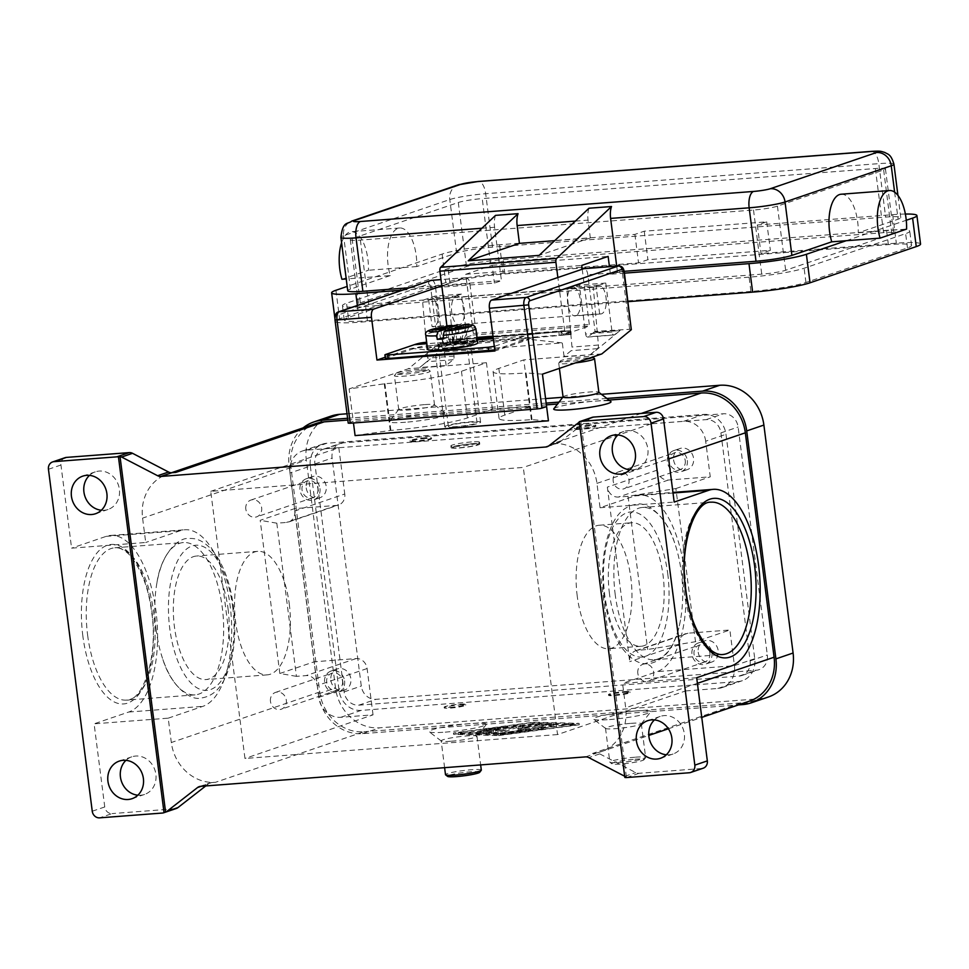 <?xml version="1.0" encoding="UTF-8"?>
<svg xmlns="http://www.w3.org/2000/svg" width="969" height="969" viewBox="0 0 969 969"><rect width="100%" height="100%" fill="white"/><g stroke="black" fill="none" stroke-linecap="round" stroke-linejoin="round"><path stroke-width="0.73" stroke-dasharray="4.84 3.63" d="M615.242 594.857A76.381 34.036 -94.4 0 1 642.471 507.441A76.381 34.036 -94.4 0 1 674.594 542.761A76.381 34.036 -94.4 0 1 681.34 572.34A76.381 34.036 -94.4 0 1 680.492 619.966A76.381 34.036 -94.4 0 1 654.111 659.768A76.381 34.036 -94.4 0 1 615.242 594.857M470.898 443.984A12.633 1.284 -7.3 0 0 458.167 445.704A12.633 1.284 -7.3 0 0 452.983 447.581A12.633 1.284 -7.3 0 0 459.96 447.714A12.633 1.284 -7.3 0 0 477.911 444.383A12.633 1.284 -7.3 0 0 470.898 443.984M471.443 441.937A14.438 1.478 -7.3 0 0 450.876 445.897A14.438 1.478 -7.3 0 0 450.973 446.043A14.438 1.478 -7.3 0 0 458.955 446.2A14.438 1.478 -7.3 0 0 479.461 442.397A14.438 1.478 -7.3 0 0 479.522 442.227A14.438 1.478 -7.3 0 0 471.443 441.937M427.583 349.324A25.267 2.58 172.7 0 1 463.582 342.384A25.267 2.58 172.7 0 1 477.717 342.905M457.925 326.577L458.882 331.992A25.267 2.58 172.7 0 1 462.213 331.701A25.267 2.58 172.7 0 1 465.326 331.495L464.866 327.934L462.831 324.906M459.185 447.981A14.438 1.478 -7.3 0 0 479.752 444.008A14.438 1.478 -7.3 0 0 471.673 443.717A14.438 1.478 -7.3 0 0 451.106 447.678A14.438 1.478 -7.3 0 0 459.185 447.981M475.537 338.108L482.114 337.587L482.405 341.185L461.111 342.869L460.881 339.986L475.537 338.108L568.876 331.156L570.438 331.604L563.473 333.99A3.61 1.611 -94.4 0 1 563.292 334.026A3.61 1.611 -94.4 0 1 561.572 331.664L493.088 336.909M568.052 334.487L567.761 330.877L570.559 330.683L570.317 334.329L492.979 340.252L492.7 336.655L499.447 336.11L499.738 339.707M385.335 358.421L415.507 348.016A214.791 95.701 -94.4 0 1 425.161 346.042L461.111 342.869M570.438 331.604L570.668 334.487L534.718 337.66A214.791 95.701 85.6 0 0 525.077 339.634L494.759 349.93M495.389 349.748L494.941 346.175L494.299 346.369M570.668 334.487L559.21 335.322L558.919 331.725L561.511 331.531M334.983 319.855L348.222 423.15M441.791 285.903L465.847 277.715A7.219 3.222 -94.4 0 1 466.21 277.631A7.219 3.222 -94.4 0 1 469.88 283.772L477.136 340.41L442.663 343.038L437.964 344.504L430.624 287.187A3.61 1.611 85.6 0 0 428.601 284.159L336.449 315.555A3.61 1.611 85.6 0 0 335.347 319.649M631.618 329.194L595.075 331.386L587.82 274.748A7.219 3.222 85.6 0 0 584.513 268.631M532.017 419.589L526.046 372.92L525.404 372.98A57.765 5.899 172.7 0 1 496.261 373.271A57.765 5.899 172.7 0 1 493.1 371.805A57.765 5.899 172.7 0 1 498.829 368.402L523.817 359.887L529.801 406.556L504.813 415.071A57.765 5.899 -7.3 0 0 499.071 418.463A57.765 5.899 -7.3 0 0 502.245 419.928A57.765 5.899 -7.3 0 0 531.375 419.638L548.43 420.812M355.09 435.59L390.882 430.381A57.765 5.899 -7.3 0 0 434.657 425.1A57.765 5.899 -7.3 0 0 467.433 417.93L492.422 409.415L529.801 406.556M492.422 409.415L486.438 362.745L461.45 371.26A57.765 5.899 172.7 0 1 428.686 378.443A57.765 5.899 172.7 0 1 384.899 383.724L349.106 388.932L408.458 368.717L437.964 344.504M270.46 701.423A8.878 7.897 71.2 0 1 275.523 692.411A8.878 7.897 71.2 0 1 286.315 700.212A8.878 7.897 71.2 0 1 281.252 709.223A8.878 7.897 71.2 0 1 270.46 701.423M330.877 680.299A11.192 9.956 -108.8 0 0 344.467 690.122A11.192 9.956 -108.8 0 0 350.851 678.772A11.192 9.956 -108.8 0 0 337.248 668.937A11.192 9.956 -108.8 0 0 330.877 680.299M344.601 680.892A11.192 9.956 71.2 0 1 338.217 692.254A11.192 9.956 71.2 0 1 324.627 682.418A11.192 9.956 71.2 0 1 331.01 671.069A11.192 9.956 71.2 0 1 344.601 680.892M342.541 681.05A8.878 7.897 71.2 0 1 337.478 690.061A8.878 7.897 71.2 0 1 326.686 682.261A8.878 7.897 71.2 0 1 331.749 673.249A8.878 7.897 71.2 0 1 342.541 681.05M613.171 480.987A8.878 7.897 71.2 0 1 618.234 471.976A8.878 7.897 71.2 0 1 629.026 479.776A8.878 7.897 71.2 0 1 623.963 488.788A8.878 7.897 71.2 0 1 613.171 480.987M673.576 459.851A11.192 9.956 -108.8 0 0 687.178 469.686A11.192 9.956 -108.8 0 0 693.562 458.325A11.192 9.956 -108.8 0 0 679.959 448.502A11.192 9.956 -108.8 0 0 673.576 459.851M687.312 460.457A11.192 9.956 71.2 0 1 680.928 471.818A11.192 9.956 71.2 0 1 667.338 461.983A11.192 9.956 71.2 0 1 673.721 450.621A11.192 9.956 71.2 0 1 687.312 460.457M685.253 460.614A8.878 7.897 71.2 0 1 680.19 469.626A8.878 7.897 71.2 0 1 669.397 461.825A8.878 7.897 71.2 0 1 674.46 452.814A8.878 7.897 71.2 0 1 685.253 460.614M245.823 509.076A8.878 7.897 71.2 0 1 250.886 500.065A8.878 7.897 71.2 0 1 261.666 507.865A8.878 7.897 71.2 0 1 256.603 516.877A8.878 7.897 71.2 0 1 245.823 509.076M306.228 487.952A11.192 9.956 -108.8 0 0 319.831 497.775A11.192 9.956 -108.8 0 0 326.214 486.426A11.192 9.956 -108.8 0 0 312.612 476.591A11.192 9.956 -108.8 0 0 306.228 487.952M319.964 488.546A11.192 9.956 71.2 0 1 313.581 499.907A11.192 9.956 71.2 0 1 299.99 490.084A11.192 9.956 71.2 0 1 306.361 478.722A11.192 9.956 71.2 0 1 319.964 488.546M317.905 488.703A8.878 7.897 71.2 0 1 312.842 497.715A8.878 7.897 71.2 0 1 302.049 489.926A8.878 7.897 71.2 0 1 307.112 480.903A8.878 7.897 71.2 0 1 317.905 488.703M637.808 673.334A8.878 7.897 71.2 0 1 642.871 664.31A8.878 7.897 71.2 0 1 653.663 672.111A8.878 7.897 71.2 0 1 648.6 681.134A8.878 7.897 71.2 0 1 637.808 673.334M698.225 652.198A11.192 9.956 -108.8 0 0 711.815 662.033A11.192 9.956 -108.8 0 0 718.199 650.671A11.192 9.956 -108.8 0 0 704.608 640.848A11.192 9.956 -108.8 0 0 698.225 652.198M711.949 652.803A11.192 9.956 71.2 0 1 705.577 664.153A11.192 9.956 71.2 0 1 691.975 654.329A11.192 9.956 71.2 0 1 698.358 642.968A11.192 9.956 71.2 0 1 711.949 652.803M709.889 652.961A8.878 7.897 71.2 0 1 704.826 661.972A8.878 7.897 71.2 0 1 694.034 654.172A8.878 7.897 71.2 0 1 699.097 645.16A8.878 7.897 71.2 0 1 709.889 652.961M577.585 314.477A14.438 6.432 85.6 0 0 580.019 298.04A14.438 6.432 85.6 0 0 572.873 287.115A14.438 6.432 85.6 0 0 570.353 288.568L596.141 286.594A14.438 6.432 -94.4 0 1 597.934 285.298A14.438 6.432 -94.4 0 1 598.648 285.152A14.438 6.432 -94.4 0 1 606 297.422A14.438 6.432 -94.4 0 1 603.372 312.502A14.438 6.432 -94.4 0 1 600.853 313.944A14.438 6.432 -94.4 0 1 599.617 313.774L432.053 326.589A14.438 6.432 85.6 0 0 433.288 326.759A14.438 6.432 85.6 0 0 435.808 325.318A14.438 6.432 85.6 0 0 438.436 310.237A14.438 6.432 85.6 0 0 431.084 297.967A14.438 6.432 85.6 0 0 430.369 298.113A14.438 6.432 85.6 0 0 428.577 299.409L454.352 297.435A14.438 6.432 -94.4 0 1 456.871 295.993A14.438 6.432 -94.4 0 1 464.018 306.919A14.438 6.432 -94.4 0 1 461.583 323.343A14.438 6.432 -94.4 0 1 459.076 324.785A14.438 6.432 -94.4 0 1 457.84 324.615A14.438 6.432 85.6 0 1 451.724 312.515A14.438 6.432 85.6 0 1 454.352 297.435L570.353 288.568A14.438 6.432 -94.4 0 0 567.725 303.648A14.438 6.432 -94.4 0 0 573.842 315.749A14.438 6.432 85.6 0 0 575.077 315.918A14.438 6.432 85.6 0 0 577.585 314.477M341.936 279.278L368.45 270.254A32.486 14.474 85.6 0 0 365.713 248.876A32.486 14.474 85.6 0 0 351.347 231.688A32.486 14.474 85.6 0 0 341.585 242.771M841.153 194.224A32.486 14.474 -94.4 0 1 855.506 211.424A32.486 14.474 -94.4 0 1 858.243 232.79L898.106 219.212A27.071 2.762 -7.3 0 0 900.782 217.625A27.071 2.762 -7.3 0 0 885.642 217.068L492.518 247.143A27.071 2.762 -7.3 0 0 456.641 252.982L416.779 266.56A32.486 14.474 85.6 0 0 414.042 245.181A32.486 14.474 85.6 0 0 399.688 227.994A32.486 14.474 85.6 0 0 390.277 275.584L346.224 278.951M858.243 232.79L906.584 229.096M495.51 215.384A14.438 6.432 85.6 0 0 495.135 216.584A14.438 6.432 85.6 0 0 494.59 227.279L501.445 280.707L409.354 287.757M588.958 208.238A14.438 6.432 85.6 0 0 588.583 209.437A14.438 6.432 85.6 0 0 588.05 220.133L590.327 237.938L554.68 240.675M420.11 370.8A18.048 1.841 -7.3 0 0 394.468 375.56A18.048 1.841 -7.3 0 0 394.395 375.754A18.048 1.841 -7.3 0 0 404.497 376.129A18.048 1.841 -7.3 0 0 430.212 371.175A18.048 1.841 -7.3 0 0 430.091 370.994A18.048 1.841 -7.3 0 0 420.11 370.8M419.105 369.286A16.243 1.659 -7.3 0 0 396.03 373.574A16.243 1.659 -7.3 0 0 405.042 374.082A16.243 1.659 -7.3 0 0 421.406 371.866A16.243 1.659 -7.3 0 0 428.08 369.468A16.243 1.659 -7.3 0 0 419.105 369.286M424.446 404.642A18.048 1.841 -7.3 0 0 398.804 409.402A18.048 1.841 -7.3 0 0 398.731 409.596A18.048 1.841 -7.3 0 0 408.833 409.96A18.048 1.841 -7.3 0 0 434.536 405.006A18.048 1.841 -7.3 0 0 434.427 404.836A18.048 1.841 -7.3 0 0 424.446 404.642M405.514 422.242A28.876 2.943 172.7 0 1 389.477 421.345A28.876 2.943 172.7 0 1 430.502 413.727A28.876 2.943 172.7 0 1 446.467 414.042A28.876 2.943 172.7 0 1 434.596 418.305A28.876 2.943 172.7 0 1 405.514 422.242M425.524 438.472A10.829 1.102 -7.3 0 0 410.093 441.452A10.829 1.102 -7.3 0 0 416.149 441.67A10.829 1.102 -7.3 0 0 431.58 438.703A10.829 1.102 -7.3 0 0 425.524 438.472M425.427 437.77A10.829 1.102 -7.3 0 0 410.008 440.738A10.829 1.102 -7.3 0 0 416.064 440.956A10.829 1.102 -7.3 0 0 431.484 437.988A10.829 1.102 -7.3 0 0 425.427 437.77M481.314 770.113A18.048 1.841 -7.3 0 0 471.213 769.749A18.048 1.841 -7.3 0 0 445.51 774.703M479.691 772.305A16.243 1.659 -7.3 0 0 470.668 771.796A16.243 1.659 -7.3 0 0 454.304 774.001A16.243 1.659 -7.3 0 0 447.63 776.411M451.263 741.224A18.048 1.841 -7.3 0 0 476.905 736.476A18.048 1.841 -7.3 0 0 476.978 736.27A18.048 1.841 -7.3 0 0 466.888 735.907A18.048 1.841 -7.3 0 0 441.174 740.861A18.048 1.841 -7.3 0 0 441.295 741.031A18.048 1.841 -7.3 0 0 451.263 741.224M445.207 732.14A28.876 2.943 -7.3 0 0 486.232 724.533A28.876 2.943 -7.3 0 0 470.195 723.625A28.876 2.943 -7.3 0 0 441.113 727.562A28.876 2.943 -7.3 0 0 429.255 731.825A28.876 2.943 -7.3 0 0 445.207 732.14M450.185 707.394A10.829 1.102 -7.3 0 0 465.617 704.415A10.829 1.102 -7.3 0 0 459.56 704.197A10.829 1.102 -7.3 0 0 444.129 707.176A10.829 1.102 -7.3 0 0 450.185 707.394M459.657 704.911A10.829 1.102 172.7 0 1 465.714 705.129A10.829 1.102 172.7 0 1 450.282 708.109A10.829 1.102 172.7 0 1 444.226 707.879A10.829 1.102 172.7 0 1 459.657 704.911M575.465 362.903A18.048 1.841 172.7 0 1 568.839 363.557A18.048 1.841 172.7 0 1 558.738 363.193A18.048 1.841 172.7 0 1 558.81 362.987A18.048 1.841 172.7 0 1 584.452 358.239A18.048 1.841 172.7 0 1 594.433 358.433M586.487 359.148A16.243 1.659 172.7 0 1 569.384 361.51A16.243 1.659 172.7 0 1 560.361 361.001A16.243 1.659 172.7 0 1 583.447 356.725A16.243 1.659 172.7 0 1 592.422 356.895A16.243 1.659 172.7 0 1 592.531 357.089M563.074 397.024A18.048 1.841 172.7 0 1 563.146 396.83A18.048 1.841 172.7 0 1 588.789 392.07A18.048 1.841 172.7 0 1 598.769 392.263A18.048 1.841 172.7 0 1 598.878 392.445M553.82 408.773A28.876 2.943 172.7 0 1 594.845 401.166A28.876 2.943 172.7 0 1 610.809 401.469M580.492 429.097A10.829 1.102 172.7 0 1 574.435 428.879A10.829 1.102 172.7 0 1 589.867 425.912A10.829 1.102 172.7 0 1 595.923 426.13A10.829 1.102 172.7 0 1 580.492 429.097M589.77 425.197A10.829 1.102 -7.3 0 0 574.338 428.165A10.829 1.102 -7.3 0 0 580.395 428.395A10.829 1.102 -7.3 0 0 595.826 425.415A10.829 1.102 -7.3 0 0 589.77 425.197M635.555 757.177A18.048 1.841 172.7 0 1 645.657 757.54A18.048 1.841 172.7 0 1 645.584 757.746A18.048 1.841 172.7 0 1 619.942 762.494A18.048 1.841 172.7 0 1 609.961 762.3A18.048 1.841 172.7 0 1 609.84 762.131A18.048 1.841 172.7 0 1 635.555 757.177M635.01 759.224A16.243 1.659 172.7 0 1 644.022 759.732A16.243 1.659 172.7 0 1 620.947 764.008A16.243 1.659 172.7 0 1 611.972 763.838A16.243 1.659 172.7 0 1 618.646 761.44A16.243 1.659 172.7 0 1 635.01 759.224M631.219 723.334A18.048 1.841 172.7 0 1 641.321 723.698A18.048 1.841 172.7 0 1 641.248 723.904A18.048 1.841 172.7 0 1 615.606 728.664A18.048 1.841 172.7 0 1 605.625 728.47A18.048 1.841 172.7 0 1 605.516 728.288A18.048 1.841 172.7 0 1 631.219 723.334M609.549 719.567A28.876 2.943 -7.3 0 0 650.574 711.961A28.876 2.943 -7.3 0 0 634.538 711.052A28.876 2.943 -7.3 0 0 605.455 714.989A28.876 2.943 -7.3 0 0 593.585 719.264A28.876 2.943 -7.3 0 0 609.549 719.567M623.903 691.636A10.829 1.102 172.7 0 1 629.959 691.854A10.829 1.102 172.7 0 1 614.528 694.821A10.829 1.102 172.7 0 1 608.471 694.603A10.829 1.102 172.7 0 1 623.903 691.636M623.988 692.338A10.829 1.102 172.7 0 1 630.044 692.569A10.829 1.102 172.7 0 1 614.625 695.536A10.829 1.102 172.7 0 1 608.568 695.318A10.829 1.102 172.7 0 1 623.988 692.338M156.166 629.971A76.381 34.036 -94.4 0 1 157.014 582.345A76.381 34.036 -94.4 0 1 183.395 542.543A76.381 34.036 -94.4 0 1 222.264 607.454A76.381 34.036 -94.4 0 1 195.035 694.87A76.381 34.036 -94.4 0 1 162.913 659.55A76.381 34.036 -94.4 0 1 156.166 629.971M289.271 603.978A61.943 27.604 -94.4 0 1 267.19 674.872A61.943 27.604 -94.4 0 1 235.661 622.243A61.943 27.604 -94.4 0 1 257.742 551.337A61.943 27.604 -94.4 0 1 289.271 603.978M228.042 608.653A61.943 27.604 -94.4 0 1 205.961 679.56A61.943 27.604 -94.4 0 1 174.444 626.919A61.943 27.604 -94.4 0 1 196.513 556.024A61.943 27.604 -94.4 0 1 228.042 608.653M577.233 596.117A61.943 27.604 -94.4 0 1 599.314 525.222A61.943 27.604 -94.4 0 1 630.843 577.851A61.943 27.604 -94.4 0 1 608.762 648.745A61.943 27.604 -94.4 0 1 577.233 596.117M609.453 593.646A61.943 27.604 -94.4 0 1 631.546 522.751A61.943 27.604 -94.4 0 1 663.062 575.392A61.943 27.604 -94.4 0 1 640.981 646.287A61.943 27.604 -94.4 0 1 609.453 593.646M162.332 813.052L174.832 808.8A7.219 6.42 -108.8 0 0 176.019 808.582M201.213 786.295L208.492 783.812A7.219 6.42 71.2 0 1 209.958 782.976A7.219 6.42 71.2 0 1 210.176 782.891A7.219 6.42 71.2 0 1 211.593 782.601L200.656 786.331M696.687 677.743L622.57 683.411L625.683 707.77A43.314 38.53 71.2 0 1 600.986 751.738A43.314 38.53 71.2 0 1 592.495 753.47L596.383 753.179A7.219 6.42 71.2 0 1 598.079 753.288A7.219 6.42 71.2 0 1 599.726 753.882L635.737 772.584A7.219 6.42 -108.8 0 0 637.384 773.177A7.219 6.42 -108.8 0 0 639.08 773.286L701.798 768.49A7.219 6.42 -108.8 0 0 703.215 768.199M624.823 777.417L626.386 776.884A7.219 6.42 71.2 0 1 624.799 776.314L624.678 776.242M92.249 811.223L104.749 806.959A7.219 6.42 -108.8 0 0 107.28 811.852A7.219 6.42 -108.8 0 0 112.113 813.597L99.613 817.848M65.056 457.683A7.219 6.42 -108.8 0 0 62.186 459.839A7.219 6.42 -108.8 0 0 60.95 465.011L71.597 548.151L145.713 542.483L142.588 518.124A43.314 38.53 71.2 0 1 167.286 474.156A43.314 38.53 71.2 0 1 175.777 472.424M548.854 445.813L559.779 442.082A7.219 6.42 71.2 0 1 558.326 442.918A7.219 6.42 71.2 0 1 558.096 443.003A7.219 6.42 71.2 0 1 556.678 443.293L548.466 446.091M629.814 469.82A19.852 17.66 -108.8 0 0 636.524 469.057A19.852 17.66 -108.8 0 0 647.849 448.901A19.852 17.66 -108.8 0 0 623.721 431.471A19.852 17.66 -108.8 0 0 617.931 434.96M137.852 795.198A19.852 17.66 -108.8 0 0 144.563 794.423A19.852 17.66 -108.8 0 0 155.876 774.279A19.852 17.66 -108.8 0 0 131.76 756.837A19.852 17.66 -108.8 0 0 125.97 760.326M666.321 754.778A19.852 17.66 -108.8 0 0 673.031 754.015A19.852 17.66 -108.8 0 0 684.344 733.86A19.852 17.66 -108.8 0 0 660.216 716.418A19.852 17.66 -108.8 0 0 654.438 719.919M101.345 510.239A19.852 17.66 -108.8 0 0 108.056 509.476A19.852 17.66 -108.8 0 0 119.381 489.321A19.852 17.66 -108.8 0 0 95.253 471.879A19.852 17.66 -108.8 0 0 89.463 475.379M626.386 776.884L580.819 421.212L579.256 421.745M591.817 417.469A7.219 6.42 -108.8 0 0 590.351 418.293L579.414 422.024A7.219 6.42 71.2 0 1 580.819 421.212M608.992 400.088L557.526 404.012M546.383 404.872L347.823 420.061M641.284 413.436L552.802 443.584L556.678 443.293M559.779 442.082L590.351 418.293M104.749 806.959L94.102 723.831L128.707 712.033A89.015 39.668 85.6 0 0 156.554 616.114A89.015 39.668 85.6 0 0 110.672 535.433A89.015 39.668 85.6 0 0 106.202 536.354L71.597 548.151M174.832 808.8L112.113 813.597M315.664 423.61A43.314 38.53 -108.8 0 0 290.966 467.567L319.722 691.975A43.314 38.53 -108.8 0 0 363.859 731.752L215.481 782.31A43.314 38.53 71.2 0 1 171.331 742.52L168.218 718.162L94.102 723.831M215.481 782.31L211.593 782.601M208.492 783.812L205.755 785.944M363.859 731.752L740.873 702.925A43.314 38.53 -108.8 0 0 749.376 701.181M498.878 735.568L579.28 724.776L534.016 723.589L453.613 734.381L498.878 735.568L498.696 734.139L453.431 732.964L533.834 722.171L579.099 723.346L498.696 734.139M552.802 443.584A43.314 38.53 71.2 0 1 596.94 483.374L600.065 507.732L634.671 495.946A89.015 39.668 -94.4 0 1 639.14 495.014A89.015 39.668 -94.4 0 1 685.022 575.695A89.015 39.668 -94.4 0 1 657.176 671.614L622.57 683.411M168.218 718.162L202.824 706.365A89.015 39.668 85.6 0 0 230.67 610.446A89.015 39.668 85.6 0 0 184.788 529.764A89.015 39.668 85.6 0 0 180.319 530.697L145.713 542.483M557.538 734.563L244.963 758.473L210.745 491.331L523.308 467.421L557.538 734.563L685.616 690.933L679.681 644.627A10.829 9.629 71.2 0 1 685.858 633.641A10.829 9.629 71.2 0 1 687.978 633.205L729.875 629.995L695.512 641.708L675.89 488.546L628.045 496.322L618.379 497.061A10.829 9.629 71.2 0 1 607.345 487.116L629.705 661.657A10.829 9.629 71.2 0 1 635.87 650.659A10.829 9.629 71.2 0 1 638.002 650.235L647.667 649.484L695.512 641.708M600.065 507.732L674.182 502.063M628.045 496.322L647.667 649.484M294.77 511.026A10.829 9.629 71.2 0 1 288.592 522.012A10.829 9.629 71.2 0 1 286.473 522.448L276.807 523.187L296.429 676.35L306.095 675.611A10.829 9.629 71.2 0 1 317.129 685.555L294.77 511.026L344.758 493.996A10.829 9.629 71.2 0 1 338.581 504.982A10.829 9.629 71.2 0 1 336.449 505.418L294.564 508.628L260.201 520.329L279.823 673.491L296.429 676.35M276.807 523.187L260.201 520.329M279.823 673.491L314.186 661.791L318.753 697.414A21.657 19.259 -108.8 0 0 340.822 717.302L373.041 714.843L244.963 758.473M310.31 466.089L339.053 690.485A21.657 19.259 -108.8 0 0 361.122 710.386L738.136 681.546A21.657 19.259 -108.8 0 0 742.387 680.674A21.657 19.259 -108.8 0 0 754.742 658.702L725.987 434.294A21.657 19.259 -108.8 0 0 703.918 414.405L326.904 443.233A21.657 19.259 -108.8 0 0 322.653 444.105A21.657 19.259 -108.8 0 0 310.31 466.089L289.997 473.005L294.564 508.628M373.041 714.843L367.106 668.537A10.829 9.629 -108.8 0 0 356.071 658.581L314.186 661.791M624.181 271.32L617.447 271.841L616.708 266.124M390.277 275.584L350.427 289.162A27.071 2.762 -7.3 0 0 347.738 290.761M846.24 240.712L906.257 220.266M617.447 271.841L610.422 274.227L624.448 273.161M905.373 214.04A43.314 4.421 -7.3 0 0 892.679 214.682L757.334 225.026L766.709 221.84L644.252 231.203L634.889 234.389L499.544 244.745A43.314 4.421 -7.3 0 0 442.13 254.084L347.181 286.436M416.779 266.56L368.45 270.254M749.098 277.182L365.628 306.519A41.51 4.239 172.7 0 1 342.42 305.671A41.51 4.239 172.7 0 1 346.539 303.224L448.066 268.643A41.51 4.239 172.7 0 1 503.081 259.692L886.538 230.356A41.51 4.239 172.7 0 1 909.758 231.203A41.51 4.239 172.7 0 1 905.64 233.65L804.113 268.231A41.51 4.239 172.7 0 1 749.098 277.182L750.914 291.439A41.51 4.239 -7.3 0 0 805.942 282.488L907.469 247.894A41.51 4.239 -7.3 0 0 911.587 245.448A41.51 4.239 -7.3 0 0 888.367 244.612L504.91 273.936A41.51 4.239 -7.3 0 0 449.882 282.887L348.368 317.481A41.51 4.239 -7.3 0 0 344.237 319.915A41.51 4.239 -7.3 0 0 367.457 320.763L750.914 291.439M490.435 262.72L883.571 232.657A18.048 1.841 172.7 0 1 893.66 233.02A18.048 1.841 172.7 0 1 891.868 234.074L785.653 270.266A18.048 1.841 172.7 0 1 761.731 274.154L368.608 304.23A18.048 1.841 172.7 0 1 358.518 303.854A18.048 1.841 172.7 0 1 360.311 302.8L466.513 266.608A18.048 1.841 172.7 0 1 490.435 262.72L482.223 198.597L875.358 168.533A18.048 1.841 172.7 0 1 885.448 168.909A18.048 1.841 172.7 0 1 883.655 169.963L777.441 206.155A18.048 1.841 172.7 0 1 753.519 210.043L360.395 240.106A18.048 1.841 172.7 0 1 350.306 239.743A18.048 1.841 172.7 0 1 352.098 238.677L458.301 202.497A18.048 1.841 172.7 0 1 482.223 198.597M402.317 290.143L494.408 283.105L501.445 280.707M757.334 225.026L760.98 253.527L770.355 250.329L647.91 259.692L638.535 262.89L503.202 273.246A43.314 4.421 -7.3 0 0 445.788 282.585L339.574 318.765A43.314 4.421 -7.3 0 0 335.274 321.32A43.314 4.421 -7.3 0 0 359.499 322.192L628.094 301.65M920.55 244.055A43.314 4.421 -7.3 0 0 896.325 243.171L760.98 253.527M634.889 234.389L638.535 262.89M644.252 231.203L647.91 259.692M766.709 221.84L770.355 250.329M447 326.517L448.671 339.586A3.61 1.611 85.6 0 0 450.5 342.651A3.61 1.611 85.6 0 0 450.682 342.614L472.86 335.056A1.441 0.642 85.6 0 0 473.308 333.421L465.738 274.288L492.131 265.3L494.408 283.105M582.224 269.225L589.309 324.542A1.441 0.642 -94.4 0 1 588.873 326.178L566.695 333.736A3.61 1.611 -94.4 0 1 566.514 333.772A3.61 1.611 -94.4 0 1 564.673 330.708L557.865 277.522M610.422 274.227L609.453 266.681M590.327 237.938L539.127 255.38M477.111 338.133L452.014 340.046A3.61 1.611 85.6 0 0 453.722 342.396A3.61 1.611 85.6 0 0 453.904 342.36L460.881 339.986M465.738 274.288L581.739 265.421M492.131 265.3L608.132 256.422M385.177 357.234L411.316 348.331L529.256 339.307L494.893 351.02M452.014 340.046L477.148 338.435M559.452 331.664L570.038 330.732M567.761 330.877L499.447 336.11M492.7 336.655L482.114 337.587M494.941 346.175L523.987 336.279A218.4 97.312 -94.4 0 1 534.44 334.063L561.572 331.664M448.926 329.654L450.537 342.263L453.662 341.197L454.546 333.469L460.99 332.973L460.105 340.713L456.98 341.778L455.26 328.346M456.98 341.778L463.424 341.282L469.044 326.468M435.36 329.86L444.093 342.76L450.537 342.263M452.026 328.588L453.855 342.832L450.73 343.898L448.017 337.394L443.681 338.871M465.919 327.522L460.299 342.348L453.855 342.832M444.093 342.76L440.968 343.825L431.702 330.15M441.573 337.89L444.286 344.395L447.412 343.329L445.801 330.72M447.412 343.329L440.968 343.825M460.299 342.348L463.424 341.282M454.546 333.469L458.882 331.992M448.017 337.394L443.536 337.733M444.286 344.395L450.73 343.898M460.105 340.713L453.662 341.197M465.326 331.495L460.99 332.973M574.447 725.139L500.222 735.108L458.446 734.017L532.671 724.049L574.447 725.139L574.266 723.722L500.04 733.678L458.264 732.588L532.478 722.632L574.266 723.722M491.416 733.63L507.901 727.949L483.979 731.135L500.779 729.173L495.862 730.844L479.921 732.516L493.524 731.643L488.618 733.315L475.876 733.884L491.416 733.63L491.235 732.213L475.694 732.467L488.437 731.886L493.342 730.214L479.74 731.086L495.68 729.415L500.598 727.743L483.797 729.705L507.72 726.52L491.235 732.213M553.614 725.345L548.781 725.708L537.977 729.463L543.076 728.93L553.614 725.345L553.432 723.916L542.894 727.513L538.061 727.876L548.599 724.291L553.432 723.916M530.709 730.59L546.649 725.163L541.816 725.527L526.555 730.735L500.246 734.526L530.709 730.59L530.527 729.173L500.065 733.097L526.373 729.306L541.635 724.109L546.468 723.734L530.527 729.173M516.392 727.683L518.79 728.785L530.891 726.568L518.427 730.82L523.26 730.444L539.612 724.812L522.788 727.416L520.232 726.253L515.169 726.823L493.282 734.345L498.381 733.812L516.392 727.683L516.211 726.253L498.199 732.394L493.1 732.915L514.987 725.393L520.05 724.824L522.606 725.999L539.164 723.54L523.078 729.027L518.245 729.391L530.709 725.151L518.609 727.356L516.211 726.253M705.686 441.21A21.657 19.259 -108.8 0 0 683.617 421.321L651.386 423.78L657.321 470.086A10.829 9.629 -108.8 0 0 668.356 480.043L710.253 476.833L705.686 441.21L725.987 434.294M331.01 416.089A43.314 38.53 -108.8 0 0 306.313 460.057L335.516 688.026A43.314 38.53 -108.8 0 0 379.654 727.804L759.902 698.722A43.314 38.53 -108.8 0 0 768.393 696.99M601.446 394.322L562.795 397.278M545.583 398.598L347.011 413.775M343.159 442.845A14.438 12.839 -108.8 0 0 340.325 443.427A14.438 12.839 -108.8 0 0 332.088 458.083L361.292 686.052A14.438 12.839 -108.8 0 0 376.008 699.315L756.244 670.233A14.438 12.839 -108.8 0 0 759.078 669.652A14.438 12.839 -108.8 0 0 767.315 654.996L738.112 427.026A14.438 12.839 -108.8 0 0 723.395 413.763L343.159 442.845L325.972 448.708L706.219 419.625A14.438 12.839 71.2 0 1 720.924 432.889L750.127 660.846A14.438 12.839 71.2 0 1 741.903 675.502A14.438 12.839 71.2 0 1 739.068 676.083L358.833 705.166A14.438 12.839 71.2 0 1 344.116 691.902L314.913 463.933A14.438 12.839 71.2 0 1 323.149 449.289A14.438 12.839 71.2 0 1 325.972 448.708M606.848 398.453L559.028 402.111M546.165 403.092L347.592 418.281M303.152 427.874A43.314 38.53 -108.8 0 0 289.137 465.907L318.341 693.877A43.314 38.53 -108.8 0 0 362.479 733.654L738.439 704.911M530.891 726.568L530.709 725.151M518.79 728.785L518.609 727.356M522.788 727.416L522.606 725.999M526.555 730.735L526.373 729.306M534.016 723.589L533.834 722.171M579.28 724.776L579.099 723.346M453.613 734.381L453.431 732.964M532.671 724.049L532.478 722.632M458.446 734.017L458.264 732.588M500.222 735.108L500.04 733.678M500.779 729.173L500.598 727.743M495.862 730.844L495.68 729.415M493.524 731.643L493.342 730.214M488.618 733.315L488.437 731.886M675.89 488.546L710.253 476.833M685.616 690.933L717.835 688.462A21.657 19.259 -108.8 0 0 722.087 687.602A21.657 19.259 -108.8 0 0 734.429 665.618L729.875 629.995M651.386 423.78L523.308 467.421M210.745 491.331L338.823 447.69L306.592 450.161A21.657 19.259 -108.8 0 0 302.352 451.021A21.657 19.259 -108.8 0 0 289.997 473.005M338.823 447.69L344.758 493.996M546.601 406.556L353.261 421.345L353.467 422.981M348.574 422.944L353.261 421.345L349.106 388.932M486.438 362.745L408.458 368.717M601.81 353.927L523.817 359.887M542.446 374.143L526.046 372.92M384.257 383.772L390.241 430.43M593.597 332.597L587.941 336.885A3.61 1.611 -94.4 0 1 587.468 337.091A3.61 1.611 -94.4 0 1 585.639 334.026L579.365 285.068L566.865 289.319L571.989 347.059A3.61 1.611 -94.4 0 1 571.129 350.681L564.055 356.483L590.521 354.787L620.027 330.574L593.597 332.597L595.075 331.386M475.622 341.294L449.241 343.632L419.698 367.517L446.128 365.507L453.189 359.705A3.61 1.611 85.6 0 0 454.049 356.083L448.926 298.343L461.426 294.091L467.7 343.038A3.61 1.611 85.6 0 0 469.529 346.115A3.61 1.611 85.6 0 0 470.001 345.909L475.622 341.294L449.204 343.317L443.572 347.932A3.61 1.611 -94.4 0 1 443.112 348.125A3.61 1.611 -94.4 0 1 441.27 345.061L434.996 296.114L422.508 300.366L427.62 358.106A3.61 1.611 -94.4 0 1 426.76 361.728L419.698 367.517M477.136 340.41L475.67 341.621M411.316 348.331L444.383 351.941L446.128 365.507M444.383 351.941L562.323 342.917L529.256 339.307M564.055 356.483L562.323 342.917M590.484 354.46L597.546 348.658A3.61 1.611 85.6 0 0 598.406 345.037L593.294 287.308L605.782 283.045L612.057 332.004A3.61 1.611 85.6 0 0 613.898 335.068A3.61 1.611 85.6 0 0 614.358 334.874L620.027 330.574M461.426 294.091L434.996 296.114M448.926 298.343L422.508 300.366M593.294 287.308L566.865 289.319M605.782 283.045L579.365 285.068M593.561 332.27L619.99 330.247M428.577 299.409L432.053 326.589M599.617 313.774L596.141 286.594M570.317 334.329L559.731 335.262M482.405 341.185L492.979 340.252M454.885 427.135A18.048 1.841 -7.3 0 0 480.6 422.181A18.048 1.841 -7.3 0 0 470.498 421.818A18.048 1.841 -7.3 0 0 444.783 426.772A18.048 1.841 -7.3 0 0 454.885 427.135M460.457 343.45A18.048 1.841 172.7 0 1 470.559 343.825A18.048 1.841 172.7 0 1 444.844 348.779A18.048 1.841 172.7 0 1 434.754 348.404A18.048 1.841 172.7 0 1 460.457 343.45M468.935 422.351A14.438 1.478 -7.3 0 0 448.368 426.312A14.438 1.478 -7.3 0 0 456.447 426.602A14.438 1.478 -7.3 0 0 477.014 422.641A14.438 1.478 -7.3 0 0 468.935 422.351M458.906 343.983A14.438 1.478 -7.3 0 0 438.327 347.944A14.438 1.478 -7.3 0 0 446.406 348.246A14.438 1.478 -7.3 0 0 466.973 344.274A14.438 1.478 -7.3 0 0 458.906 343.983M232.73 607.066A72.772 32.425 -94.4 0 1 210.443 689.601A72.772 32.425 -94.4 0 1 169.757 628.518A72.772 32.425 -94.4 0 1 192.044 545.983A72.772 32.425 -94.4 0 1 232.73 607.066M458.422 328.43A25.267 2.58 -7.3 0 0 425.766 335.08M385.371 354.557L385.832 358.118M430.66 280.489A3.61 3.21 -108.8 0 0 428.601 284.159M338.508 311.885A3.61 3.21 -108.8 0 0 336.449 315.555M469.88 283.772L430.624 287.187M624.315 272.192L622.304 272.119A7.219 3.222 85.6 0 0 618.622 265.978M504.813 415.071L498.829 368.402M461.45 371.26L467.433 417.93M481.908 228.248L494.59 227.279M575.356 221.102L588.05 220.133M871.458 151.37A14.438 6.432 -94.4 0 1 875.685 154.192A14.438 6.432 -94.4 0 1 878.798 163.64L485.675 193.715A27.071 2.762 -7.3 0 0 449.786 199.553L343.583 235.733A14.438 12.839 71.2 0 1 346.066 225.377A14.438 12.839 71.2 0 1 351.808 221.077M456.641 252.982L449.786 199.553A14.438 12.839 71.2 0 1 452.281 189.185A14.438 12.839 71.2 0 1 458.022 184.897M492.518 247.143L485.675 193.715A14.438 6.432 85.6 0 0 482.55 184.255A14.438 6.432 85.6 0 0 478.323 181.445M667.75 573.793A72.772 32.425 -94.4 0 1 645.463 656.328A72.772 32.425 -94.4 0 1 604.777 595.245A72.772 32.425 -94.4 0 1 627.064 512.71A72.772 32.425 -94.4 0 1 667.75 573.793M87.634 635.216A76.381 34.036 85.6 0 0 126.503 700.115A76.381 34.036 85.6 0 0 153.732 612.687A76.381 34.036 85.6 0 0 114.863 547.788A76.381 34.036 85.6 0 0 87.634 635.216M82.85 635.991A79.991 35.647 -94.4 0 1 107.353 545.268A79.991 35.647 -94.4 0 1 152.072 612.408A79.991 35.647 -94.4 0 1 127.569 703.131A79.991 35.647 -94.4 0 1 82.85 635.991M654.111 659.768L722.644 654.523A76.381 34.036 -94.4 0 1 683.775 589.612A76.381 34.036 -94.4 0 1 711.004 502.196L642.459 507.441M585.446 756.898L596.383 753.179M624.799 776.314L635.737 772.584M689.31 772.753L701.798 768.49M639.08 773.286L626.58 777.55M60.95 465.011L48.45 469.275M599.726 753.882L588.789 757.613M740.873 702.925L592.495 753.47M731.292 665.945L657.176 671.614M319.722 691.975L171.331 742.52M290.966 467.567L142.588 518.124M128.707 712.033L202.824 706.365M673.019 493.015L634.671 495.946M697.401 683.339L625.683 707.77M596.94 483.374L668.658 458.943M106.202 536.354L180.319 530.697M687.978 633.205L638.002 650.235M679.681 644.627L629.705 661.657M336.449 505.418L286.473 522.448M318.753 697.414L339.053 690.485M356.071 658.581L306.095 675.611M893.939 164.197A27.071 2.762 -7.3 0 0 878.798 163.64L885.642 217.068M350.427 289.162L343.583 235.733A27.071 2.762 -7.3 0 0 340.894 237.332M894.629 192.153L898.106 219.212M367.457 320.763L365.628 306.519M348.368 317.481L346.539 303.224M449.882 282.887L448.066 268.643M504.91 273.936L503.081 259.692M888.367 244.612L886.538 230.356M907.469 247.894L905.64 233.65M805.942 282.488L804.113 268.231M360.395 240.106L368.608 304.23M753.519 210.043L761.731 274.154M352.098 238.677L360.311 302.8M458.301 202.497L466.513 266.608M892.679 214.682L896.325 243.171M499.544 244.745L503.202 273.246M442.13 254.084L445.788 282.585M335.928 290.276L339.574 318.765M357.355 305.465L359.499 322.192M875.358 168.533L883.571 232.657M777.441 206.155L785.653 270.266M883.655 169.963L891.868 234.074M450.682 342.614L453.904 342.36M472.86 335.056L588.873 326.178M563.473 333.99L566.695 333.736M448.671 339.586L477.014 337.418M493.003 336.195L564.673 330.708M473.308 333.421L589.309 324.542M534.44 334.063L493.124 337.224M466.779 338.968L467.046 342.384M475.888 328.661A25.267 2.58 -7.3 0 0 464.866 327.934M683.617 421.321L703.918 414.405M340.822 717.302L361.122 710.386M742.714 704.584L759.902 698.722M362.479 733.654L379.654 727.804M318.341 693.877L335.516 688.026M289.137 465.907L306.313 460.057M706.219 419.625L723.395 413.763M720.924 432.889L738.112 427.026M750.127 660.846L767.315 654.996M739.068 676.083L756.244 670.233M358.833 705.166L376.008 699.315M344.116 691.902L361.292 686.052M314.913 463.933L332.088 458.083M518.427 730.82L518.245 729.391M523.26 730.444L523.078 729.027M539.345 724.969L539.164 723.54M535.651 725.066L535.469 723.649M520.232 726.253L520.05 724.824M515.169 726.823L514.987 725.393M493.548 734.187L493.366 732.758M498.381 733.812L498.199 732.394M546.649 725.163L546.468 723.734M541.816 725.527L541.635 724.109M502.741 733.933L502.56 732.503M503.129 734.441L502.947 733.012M528.48 731.026L528.299 729.609M538.243 729.306L538.061 727.876M548.781 725.708L548.599 724.291M543.076 728.93L542.894 727.513M507.635 728.107L507.453 726.689M505.031 728.046L504.849 726.617M486.474 730.529L486.293 729.112M486.862 731.038L486.68 729.609M483.785 731.765L483.604 730.347M481.436 732.564L481.254 731.135M480.781 733.109L480.6 731.68M476.336 733.981L476.154 732.564M486.777 734.26L486.595 732.83M734.429 665.618L754.742 658.702M668.356 480.043L618.379 497.061M657.321 470.086L607.345 487.116M306.592 450.161L326.904 443.233M367.106 668.537L317.129 685.555M717.835 688.462L738.136 681.546M525.404 372.98L531.375 419.638M390.882 430.381L384.899 383.724M629.559 328.745L622.304 272.119L587.82 274.748M432.101 280.295A7.219 3.222 -94.4 0 1 435.408 286.412L442.663 343.038M465.847 277.715L440.98 279.617M467.7 343.038L441.27 345.061M470.001 345.909L443.572 347.932M454.049 356.083L427.62 358.106M453.189 359.705L426.76 361.728M597.546 348.658L571.129 350.681M598.406 345.037L571.989 347.059M612.057 332.004L585.639 334.026M614.358 334.874L587.941 336.885M523.987 336.279L493.306 338.629M477.329 339.853L426.869 343.716M534.718 337.66L425.161 346.042M569.154 334.584L568.876 331.156M560.966 331.58L561.257 335.177M476.457 341.657L476.179 338.06M157.014 582.345C161.12 554.086 178.393 537.189 188.701 538.522C195.144 538.146 203.49 539.103 215.191 553.941C224.469 567.289 230.549 584.852 233.444 606.642C236.787 635.373 233.88 659.441 224.711 678.845C218.921 690.388 210.976 696.784 200.898 698.043C190.905 700.926 171.271 686.851 162.913 659.55M674.594 542.761C666.224 515.556 646.771 501.421 636.609 504.268C626.398 505.624 618.464 512.02 612.808 523.442C603.626 542.858 600.707 566.938 604.05 595.669C606.957 617.507 613.062 635.107 622.377 648.467C634.101 663.232 642.29 664.128 648.806 663.789C665.473 660.458 676.035 645.851 680.492 619.966M452.983 447.581L450.973 446.043M479.752 444.008L479.522 442.227M570.559 330.683L570.838 334.281M559.21 335.322L558.919 331.725M570.947 331.313L571.201 334.438M499.071 418.463L493.1 371.805M344.467 690.122L338.217 692.254M337.478 690.061L281.252 709.223M687.178 469.686L680.928 471.818M680.19 469.626L623.963 488.788M319.831 497.775L313.581 499.907M312.842 497.715L256.603 516.877M711.815 662.033L705.577 664.153M704.826 661.972L648.6 681.122M598.648 285.152L572.873 287.115M456.871 295.993L431.084 297.967M399.688 227.994L351.347 231.688M396.03 373.574L394.468 375.56M398.731 409.596L394.395 375.754M398.804 409.402L389.477 421.345M410.093 441.452L410.008 440.738M476.978 736.27L480.648 764.916M486.232 724.533L476.905 736.476M465.617 704.415L465.714 705.129M558.81 362.987L560.361 361.001M559.404 368.365L558.738 363.193M574.435 428.879L574.338 428.165M644.022 759.732L645.584 757.746M641.321 723.698L645.657 757.54M641.248 723.904L650.574 711.961M629.959 691.854L630.044 692.569M267.19 674.872L205.961 679.56M599.314 525.222L631.534 522.751M195.035 694.87L126.503 700.115C142.564 701.617 158.528 657.079 151.709 612.614C148.657 587.771 141.062 568.331 128.95 554.316C123.875 549.508 119.187 547.328 114.863 547.788L183.395 542.543M611.221 435.723L623.721 431.471M119.26 761.101L131.76 756.837M647.728 720.682L660.216 716.418M82.753 476.142L95.253 471.879M95.556 513.727L108.056 509.476M660.531 758.267L673.031 754.015M132.063 798.686L144.563 794.423M624.024 473.308L636.524 469.057M547.17 446.721L558.096 443.003M199.251 786.622L210.176 782.891M640.981 646.287L608.762 648.745M639.14 495.014L672.946 492.434M257.742 551.337L196.513 556.024M110.672 535.433L184.788 529.764M635.87 650.659L685.858 633.641M288.592 522.012L338.581 504.982M608.471 694.603L608.568 695.318M605.625 728.47L593.585 719.264M605.516 728.288L609.84 762.131M611.972 763.838L609.961 762.3M595.826 425.415L595.923 426.13M444.226 707.879L444.129 707.176M441.295 741.031L429.255 731.825M444.601 767.678L441.174 740.861M431.58 438.703L431.484 437.988M434.427 404.836L446.467 414.042M434.536 405.006L430.212 371.175M428.08 369.468L430.091 370.994M344.237 319.915L342.42 305.671M911.587 245.448L909.758 231.203M350.306 239.743L358.518 303.854M334.886 318.317L335.274 321.32M885.448 168.909L893.66 233.02M900.782 217.625L897.936 195.399M566.514 333.772L563.292 334.026M453.722 342.396L450.5 342.651M459.076 324.785L433.288 326.759M600.853 313.944L575.077 315.918M600.986 751.738L648.782 735.447M668.404 728.773L701.762 717.399M167.286 474.156L171.465 472.739M741.903 675.502L759.078 669.652M323.149 449.289L340.325 443.427M518.161 730.977L517.979 729.548M539.612 724.812L539.43 723.383M493.282 734.345L493.1 732.915M546.928 725.006L546.734 723.577M500.246 734.526L500.065 733.097M537.977 729.463L537.795 728.034M553.88 725.187L553.699 723.758M507.901 727.949L507.72 726.52M483.979 731.135L483.797 729.705M479.921 732.516L479.74 731.086M475.876 733.884L475.694 732.467M302.352 451.021L322.653 444.105M722.087 687.602L742.387 680.674M642.871 664.322L699.097 645.16M698.358 642.968L704.608 640.848M250.886 500.065L307.112 480.903M306.361 478.722L312.612 476.591M618.234 471.976L674.46 452.814M673.709 450.621L679.959 448.502M275.523 692.411L331.749 673.249M331.01 671.069L337.248 668.937M466.21 277.631L440.98 279.569M443.112 348.125L469.529 346.115M587.468 337.091L613.898 335.068M451.106 447.678L450.876 445.897M477.911 444.383L479.461 442.397M480.6 422.181L470.559 343.825M448.368 426.312L438.327 347.944M477.014 422.641L466.973 344.274M444.783 426.772L434.754 348.404"/><path stroke-width="1.45" d="M455.26 328.346L455.151 327.522L469.044 326.468L465.919 327.522L452.026 328.588L444.347 331.204L443.233 335.31A25.267 2.58 -7.3 0 0 475.888 328.661L477.717 342.905A25.267 2.58 172.7 0 1 441.719 349.833A25.267 2.58 172.7 0 1 427.583 349.324L425.766 335.08A25.267 2.58 -7.3 0 0 436.789 335.795L437.903 331.701L445.583 329.085L431.702 330.15L434.827 329.085L448.708 328.019L448.926 329.654M443.233 335.31L443.681 338.871A25.267 2.58 172.7 0 1 440.35 339.15A25.267 2.58 172.7 0 1 437.237 339.356L436.789 335.795M494.759 349.93L388.157 358.518L387.697 354.957L385.371 354.557L414.429 344.661A218.4 97.312 85.6 0 1 424.882 342.432L426.687 342.275L424.882 342.432M388.157 358.518L385.335 358.421L384.875 354.86M494.299 346.369L488.243 347.265L488.691 350.839M348.222 423.15L350.233 423.235L337.006 319.927L334.983 319.855L348.222 423.15M584.513 268.631A7.219 3.222 85.6 0 0 584.15 268.619A7.219 3.222 85.6 0 0 583.786 268.692L491.634 300.087L526.106 297.447A7.219 3.222 85.6 0 0 523.902 305.635L537.129 408.93L539.866 408.603L541.913 408.155L528.686 304.86A3.61 1.611 -94.4 0 1 529.789 300.765L621.941 269.37A3.61 3.21 -108.8 0 0 618.27 266.051L526.106 297.447A3.61 3.21 71.2 0 1 529.789 300.765M621.941 269.37A3.61 1.611 -94.4 0 1 623.963 272.398L631.303 329.714L624.315 272.192C623.757 267.928 621.856 265.857 618.622 265.978A7.219 3.222 85.6 0 0 618.27 266.051L583.786 268.692M341.585 242.771A32.486 14.474 85.6 0 0 341.936 279.278L346.224 278.951M906.584 229.096A32.486 14.474 85.6 0 0 903.847 207.729A32.486 14.474 85.6 0 0 889.481 190.53A32.486 14.474 85.6 0 0 880.082 238.132L906.584 229.096M616.708 266.124L610.603 218.413A14.438 6.432 -94.4 0 1 611.136 207.705A14.438 6.432 -94.4 0 1 611.512 206.518L588.958 208.238L539.127 255.38L468.233 260.806L519.432 243.364L517.155 225.559A14.438 6.432 -94.4 0 1 517.688 214.852A14.438 6.432 -94.4 0 1 518.064 213.665L495.51 215.384L440.665 267.287A3.61 1.611 85.6 0 0 439.902 271.163L447 326.517M444.601 767.678L445.51 774.703A18.048 1.841 -7.3 0 0 445.619 774.873A18.048 1.841 -7.3 0 0 455.6 775.067A18.048 1.841 -7.3 0 0 481.242 770.307A18.048 1.841 -7.3 0 0 481.314 770.113L480.648 764.916M445.619 774.873L447.63 776.411A16.243 1.659 -7.3 0 0 456.605 776.581A16.243 1.659 -7.3 0 0 479.691 772.305L481.242 770.307M592.422 356.895L594.433 358.433A18.048 1.841 172.7 0 1 594.542 358.603L598.878 392.445A18.048 1.841 172.7 0 1 573.163 397.399A18.048 1.841 172.7 0 1 563.074 397.024L559.404 368.365M598.769 392.263L610.809 401.469A28.876 2.943 172.7 0 1 598.939 405.745A28.876 2.943 172.7 0 1 569.857 409.681A28.876 2.943 172.7 0 1 553.82 408.773L563.146 396.83M205.755 785.944L177.933 807.601L166.995 811.319A7.219 6.42 71.2 0 1 165.59 812.131L164.027 812.664A7.219 6.42 71.2 0 1 163.967 812.688A7.219 6.42 71.2 0 1 163.749 812.761A7.219 6.42 71.2 0 1 162.332 813.052L99.613 817.848A7.219 6.42 71.2 0 1 94.792 816.116A7.219 6.42 71.2 0 1 92.249 811.223L48.45 469.275A7.219 6.42 71.2 0 1 49.698 464.09A7.219 6.42 71.2 0 1 52.568 461.947A7.219 6.42 71.2 0 1 53.985 461.656L66.473 457.404A7.219 6.42 -108.8 0 0 65.056 457.683L52.568 461.947M176.019 808.582A7.219 6.42 -108.8 0 0 176.249 808.509A7.219 6.42 -108.8 0 0 176.467 808.425A7.219 6.42 -108.8 0 0 177.933 807.601M624.678 776.242L588.789 757.613A7.219 6.42 -108.8 0 0 587.153 757.019A7.219 6.42 -108.8 0 0 585.446 756.898L200.656 786.331A7.219 6.42 -108.8 0 0 199.251 786.622A7.219 6.42 -108.8 0 0 199.02 786.707A7.219 6.42 -108.8 0 0 197.555 787.531L201.213 786.295M624.884 777.429A7.219 6.42 71.2 0 1 624.823 777.417L579.256 421.745A7.219 6.42 71.2 0 1 579.317 421.721A7.219 6.42 71.2 0 1 579.535 421.648A7.219 6.42 71.2 0 1 580.952 421.358L643.67 416.561A7.219 6.42 71.2 0 1 648.503 418.293A7.219 6.42 71.2 0 1 651.035 423.187L694.834 765.135A7.219 6.42 71.2 0 1 693.598 770.319A7.219 6.42 71.2 0 1 690.715 772.463A7.219 6.42 71.2 0 1 689.31 772.753L626.58 777.55A7.219 6.42 71.2 0 1 624.884 777.429M548.466 446.091L545.753 447.012A7.219 6.42 -108.8 0 0 547.17 446.721A7.219 6.42 -108.8 0 0 547.388 446.636A7.219 6.42 -108.8 0 0 548.854 445.813L579.305 422.109M580.952 421.358L593.452 417.094A7.219 6.42 -108.8 0 0 592.035 417.385A7.219 6.42 -108.8 0 0 591.817 417.469M651.035 423.187L663.523 418.935A7.219 6.42 -108.8 0 0 660.991 414.042A7.219 6.42 -108.8 0 0 656.17 412.297L643.67 416.561M690.715 772.463L703.215 768.199A7.219 6.42 -108.8 0 0 706.086 766.055A7.219 6.42 -108.8 0 0 707.334 760.883L696.687 677.743L731.292 665.945A89.015 39.668 85.6 0 0 759.139 570.026A89.015 39.668 85.6 0 0 713.257 489.345A89.015 39.668 85.6 0 0 708.787 490.278L674.182 502.063L663.523 418.935M347.823 420.061L324.167 421.866L175.777 472.424L171.901 472.715A7.219 6.42 71.2 0 1 170.193 472.606A7.219 6.42 71.2 0 1 168.558 472.012L132.547 453.31A7.219 6.42 -108.8 0 0 130.9 452.717A7.219 6.42 -108.8 0 0 129.204 452.608L66.473 457.404M129.204 452.608L116.704 456.859A7.219 6.42 71.2 0 1 118.4 456.98A7.219 6.42 71.2 0 1 118.46 456.993L120.023 456.46A7.219 6.42 71.2 0 1 121.609 457.041L157.62 475.731A7.219 6.42 -108.8 0 0 159.267 476.324A7.219 6.42 -108.8 0 0 160.963 476.445L171.901 472.715M599.908 455.878A19.852 17.66 71.2 0 1 611.221 435.723A19.852 17.66 71.2 0 1 635.349 453.165A19.852 17.66 71.2 0 1 624.024 473.308A19.852 17.66 71.2 0 1 599.908 455.878M617.931 434.96A19.852 17.66 -108.8 0 0 612.396 451.615A19.852 17.66 -108.8 0 0 629.814 469.82M107.934 781.244A19.852 17.66 71.2 0 1 119.26 761.101A19.852 17.66 71.2 0 1 143.388 778.531A19.852 17.66 71.2 0 1 132.063 798.686A19.852 17.66 71.2 0 1 107.934 781.244M125.97 760.326A19.852 17.66 -108.8 0 0 120.435 776.993A19.852 17.66 -108.8 0 0 137.852 795.198M636.403 740.825A19.852 17.66 71.2 0 1 647.728 720.682A19.852 17.66 71.2 0 1 671.856 738.124A19.852 17.66 71.2 0 1 660.531 758.267A19.852 17.66 71.2 0 1 636.403 740.825M654.438 719.919A19.852 17.66 -108.8 0 0 648.903 736.573A19.852 17.66 -108.8 0 0 666.321 754.778M71.44 496.285A19.852 17.66 71.2 0 1 82.753 476.142A19.852 17.66 71.2 0 1 106.881 493.584A19.852 17.66 71.2 0 1 95.556 513.727A19.852 17.66 71.2 0 1 71.44 496.285M89.463 475.379A19.852 17.66 -108.8 0 0 83.928 492.034A19.852 17.66 -108.8 0 0 101.345 510.239M165.59 812.131L120.023 456.46M166.995 811.319L197.555 787.531M545.753 447.012L160.963 476.445M701.762 717.399L749.376 701.181A43.314 38.53 -108.8 0 0 774.074 657.224L745.331 432.816A43.314 38.53 -108.8 0 0 701.181 393.026L608.992 400.088M557.526 404.012L546.383 404.872M631.303 329.714L601.81 353.927L542.446 374.143L548.43 420.812L355.09 435.59L353.467 422.981M593.452 417.094L656.17 412.297M116.704 456.859L53.985 461.656M164.027 812.664L118.46 456.993M594.542 358.603A18.048 1.841 172.7 0 1 575.465 362.903M592.531 357.089A16.243 1.659 172.7 0 1 586.487 359.148M351.808 221.077L458.022 184.897L478.323 181.445A14.438 6.432 85.6 0 0 477.596 181.591L870.731 151.527A12.633 1.284 172.7 0 1 876.545 152.521L770.331 188.713A12.633 1.284 172.7 0 1 753.579 191.438L360.456 221.501A12.633 1.284 172.7 0 1 354.642 220.496A14.438 12.839 71.2 0 0 351.808 221.077C347.617 224.638 342.929 220.399 340.894 237.332L347.738 290.761A27.071 2.762 -7.3 0 0 362.878 291.306L409.354 287.757M624.181 271.32L756.002 261.242A27.071 2.762 -7.3 0 0 791.891 255.404L831.741 241.826A32.486 14.474 -94.4 0 1 841.153 194.224L889.481 190.53M624.448 273.161L748.976 263.641A43.314 4.421 -7.3 0 0 806.39 254.29L846.24 240.712L880.082 238.132M846.24 240.712L831.741 241.826M906.257 220.266L912.604 218.11A43.314 4.421 -7.3 0 0 916.904 215.554A43.314 4.421 -7.3 0 0 905.373 214.04M347.181 286.436L335.928 290.276A43.314 4.421 -7.3 0 0 331.628 292.82A43.314 4.421 -7.3 0 0 355.853 293.704L402.317 290.143M628.094 301.65L752.634 292.129A43.314 4.421 -7.3 0 0 810.036 282.791L916.25 246.598A43.314 4.421 -7.3 0 0 920.55 244.055L916.904 215.554M468.233 260.806L518.064 213.665M557.865 277.522L555.903 262.284A3.61 1.611 -94.4 0 1 556.666 258.408L611.512 206.518M609.453 266.681L608.132 256.422L581.739 265.421L582.224 269.225M554.68 240.675L519.432 243.364M493.088 336.909L477.111 338.133M434.827 329.085L435.36 329.86M445.801 330.72L445.583 329.085M463.23 324.894L455.151 327.522M437.237 339.356L443.536 337.733M448.708 328.019L456.556 325.366L457.925 326.577M324.167 421.866A43.314 38.53 -108.8 0 0 315.664 423.61L171.465 472.739M347.011 413.775L339.501 414.357A43.314 38.53 -108.8 0 0 331.01 416.089L313.835 421.951A43.314 38.53 -108.8 0 0 303.152 427.874M738.439 704.911L742.714 704.584A43.314 38.53 -108.8 0 0 751.217 702.84L768.393 696.99A43.314 38.53 -108.8 0 0 793.09 653.021L763.887 425.064A43.314 38.53 -108.8 0 0 719.749 385.274L601.446 394.322M562.795 397.278L545.583 398.598M751.217 702.84A43.314 38.53 -108.8 0 0 775.915 658.884L746.711 430.914A43.314 38.53 -108.8 0 0 702.561 391.125L606.848 398.453M559.028 402.111L546.165 403.092M347.592 418.281L322.326 420.207A43.314 38.53 -108.8 0 0 313.835 421.951M546.601 406.556L541.913 408.155M537.129 408.93L350.233 423.235M491.634 300.087A7.219 3.222 85.6 0 0 489.418 308.275L494.893 351.02L376.953 360.044L371.478 317.299A7.219 3.222 -94.4 0 1 373.695 309.111L441.791 285.903M376.953 360.044L385.177 357.234M387.697 354.957L488.243 347.265M489.418 308.275L528.686 304.86M340.894 237.332A27.071 2.762 -7.3 0 0 356.035 237.877A14.438 6.432 -94.4 0 1 356.568 227.182A14.438 6.432 -94.4 0 1 360.456 221.501M362.878 291.306L356.035 237.877L481.908 228.248M517.155 225.559L575.356 221.102M753.579 191.438A14.438 6.432 85.6 0 0 749.703 197.119A14.438 6.432 85.6 0 0 749.158 207.814A27.071 2.762 -7.3 0 0 785.047 201.976L891.25 165.784A27.071 2.762 -7.3 0 0 893.939 164.197C890.826 153.587 887.64 154.374 884.891 152.472C880.203 151.152 881.184 150.898 871.458 151.37A14.438 6.432 -94.4 0 0 870.731 151.527M876.545 152.521A14.438 12.839 71.2 0 1 886.187 155.997A14.438 12.839 71.2 0 1 891.25 165.784L894.629 192.153M770.331 188.713A14.438 12.839 71.2 0 1 779.984 192.189A14.438 12.839 71.2 0 1 785.047 201.976L791.891 255.404M354.642 220.496L460.856 184.316A12.633 1.284 172.7 0 1 477.596 181.591M458.022 184.897A14.438 12.839 71.2 0 1 460.856 184.316M711.004 502.196A76.381 34.036 -94.4 0 1 749.873 567.095A76.381 34.036 -94.4 0 1 722.644 654.523C718.32 654.983 713.62 652.803 708.557 647.995C696.432 633.968 688.85 614.54 685.786 589.697C678.978 545.232 694.93 500.694 710.992 502.196M754.657 566.32A79.991 35.647 85.6 0 0 709.926 499.18A79.991 35.647 85.6 0 0 685.434 589.903A79.991 35.647 85.6 0 0 730.154 657.043A79.991 35.647 85.6 0 0 754.657 566.32M121.609 457.041L132.547 453.31M168.558 472.012L157.62 475.731M701.181 393.026L641.284 413.436M707.334 760.883L694.834 765.135M708.787 490.278L673.019 493.015M774.074 657.224L697.401 683.339M668.658 458.943L745.331 432.816M610.603 218.413L749.158 207.814L756.002 261.242M912.604 218.11L916.25 246.598M806.39 254.29L810.036 282.791M355.853 293.704L357.355 305.465M748.976 263.641L752.634 292.129M440.665 267.287L556.666 258.408M439.902 271.163L555.903 262.284M477.014 337.418L493.003 336.195M493.124 337.224L477.148 338.435M444.347 331.204A21.657 2.204 -7.3 0 0 469.711 326.819A21.657 2.204 -7.3 0 0 462.831 324.906M456.387 325.402A21.657 2.204 -7.3 0 0 431.035 329.787A21.657 2.204 -7.3 0 0 437.903 331.701M322.326 420.207L339.501 414.357M702.561 391.125L719.749 385.274M746.711 430.914L763.887 425.064M775.915 658.884L793.09 653.021M371.478 317.299L337.006 319.927A7.219 3.222 -94.4 0 1 339.211 311.739A3.61 3.21 -108.8 0 0 338.508 311.885C336.001 312.454 334.826 315.107 334.983 319.855M440.98 279.617L431.362 280.344A7.219 3.222 -94.4 0 1 431.726 280.271A7.219 3.222 -94.4 0 1 432.101 280.295M373.695 309.111L339.211 311.739L431.362 280.344A3.61 3.21 -108.8 0 0 430.66 280.489L440.98 279.569M493.306 338.629L477.329 339.853M426.869 343.716L414.429 344.661M478.323 181.445L871.458 151.37M163.749 812.761L176.249 808.509M579.535 421.648L592.035 417.385M672.946 492.434L713.257 489.345M331.628 292.82L334.886 318.317M897.936 195.399L893.939 164.197M475.888 328.661C472.351 323.925 476.36 325.221 463.037 324.869M648.782 735.447L668.404 728.773M430.66 280.489L338.508 311.885M618.622 265.978L584.15 268.619M456.556 325.366C441.222 327.389 423.102 329.072 425.766 335.08"/></g></svg>
